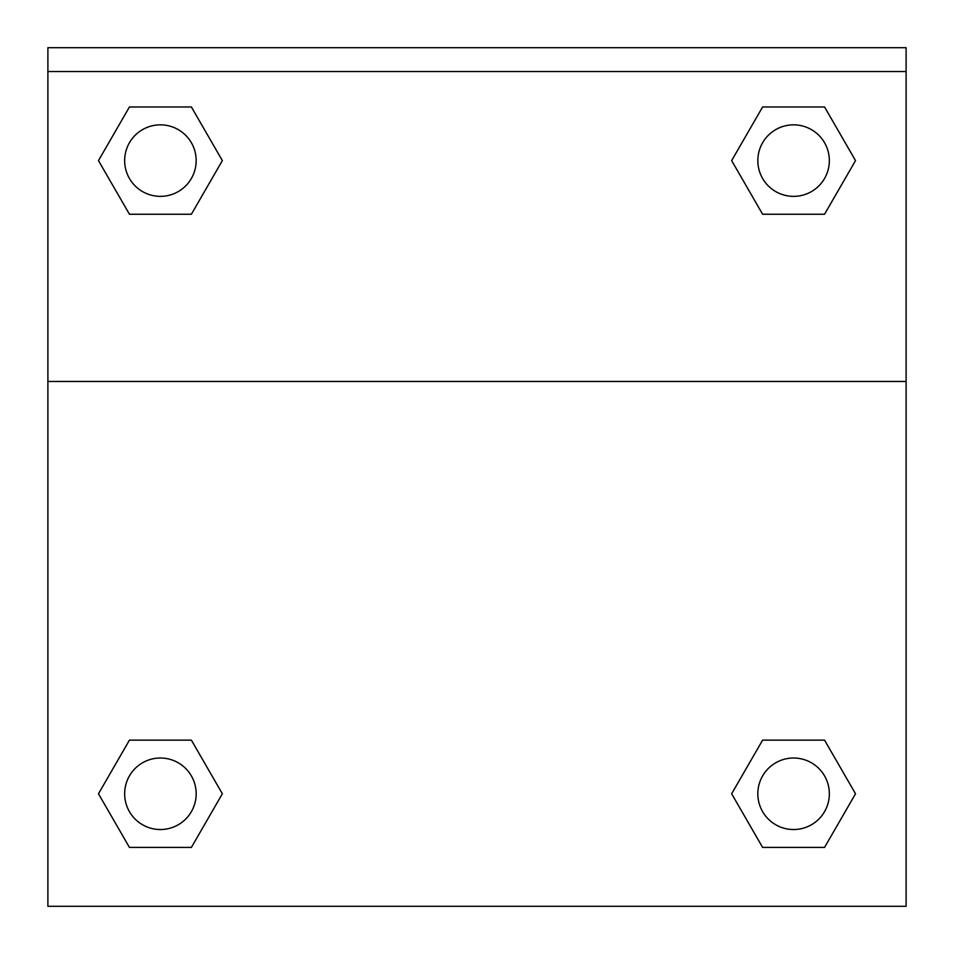 <?xml version="1.0" encoding="UTF-8"?>
<svg xmlns="http://www.w3.org/2000/svg" width="954" height="954" viewBox="0 0 954 954"><rect width="100%" height="100%" fill="white"/><g stroke="black" fill="none" stroke-linecap="round" stroke-linejoin="round"><path stroke-width="1.43" d="M733.077 791.307L762.616 740.137L785.38 740.137L762.616 740.137L731.646 793.776L762.616 740.137L824.554 740.137L762.616 740.137L824.554 740.137L855.523 793.776L824.554 847.414L855.523 793.776M129.446 740.137L191.384 740.137L129.446 740.137L98.477 793.776L129.446 740.137L191.384 740.137L222.354 793.776L191.384 847.414L129.446 847.414L191.384 847.414L129.446 847.414L98.477 793.776M220.923 163.074L191.384 214.245L168.619 214.245L191.384 214.245L222.354 160.606L191.384 214.245L129.446 214.245L191.384 214.245L129.446 214.245L98.477 160.606L129.446 106.967L98.477 160.606M824.554 214.245L762.616 214.245L824.554 214.245L855.523 160.606L824.554 214.245L762.616 214.245L731.646 160.606L762.616 106.967L731.646 160.606M906.109 71.538L906.109 47.7L47.891 47.7L47.891 71.538L906.109 71.538L906.109 906.3L47.891 906.3L47.891 71.538M824.554 847.414L762.616 847.414L824.554 847.414L762.616 847.414L731.646 793.776M47.891 381.457L906.109 381.457M762.616 106.967L824.554 106.967L762.616 106.967L824.554 106.967L855.523 160.606M129.446 106.967L191.384 106.967L129.446 106.967L191.384 106.967L222.354 160.606M829.348 793.776A35.763 35.763 0 0 0 775.709 762.806A35.763 35.763 0 0 0 775.709 824.745A35.763 35.763 0 0 0 829.348 793.776M196.166 793.776A35.763 35.763 0 0 0 142.528 762.806A35.763 35.763 0 0 0 142.528 824.745A35.763 35.763 0 0 0 196.166 793.776M829.348 160.606A35.763 35.763 0 0 0 775.709 129.637A35.763 35.763 0 0 0 775.709 191.575A35.763 35.763 0 0 0 829.348 160.606M196.166 160.606A35.763 35.763 0 0 0 142.528 129.637A35.763 35.763 0 0 0 142.528 191.575A35.763 35.763 0 0 0 196.166 160.606M762.616 740.137L785.38 740.137M168.619 740.137L191.384 740.137M785.38 214.245L762.616 214.245M191.384 214.245L168.619 214.245"/></g></svg>
